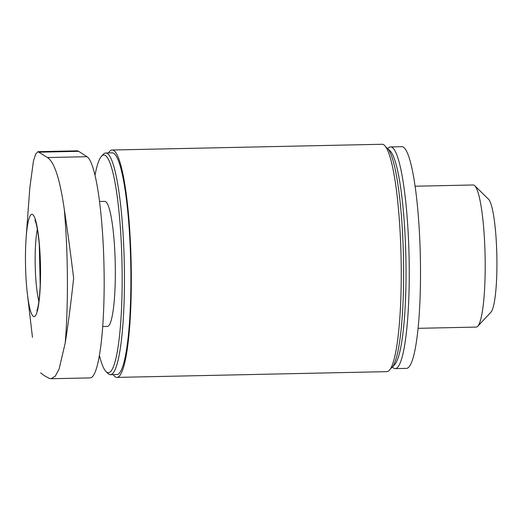 <?xml version="1.0" encoding="UTF-8"?>
<svg xmlns="http://www.w3.org/2000/svg" width="523" height="523" viewBox="0 0 523 523"><rect width="100%" height="100%" fill="white"/><g stroke="black" fill="none" stroke-linecap="round" stroke-linejoin="round"><path stroke-width="0.78" d="M26.15 237.619A51.169 7.472 88.8 0 1 35.041 218.627A51.169 7.472 88.8 0 1 40.506 278.341A51.169 7.472 88.8 0 1 33.361 316.376A51.169 7.472 88.8 0 1 27.34 293.54A51.169 7.472 88.8 0 1 26.15 237.619L29.523 191.941A134.601 19.665 88.8 0 1 29.889 187.299L33.439 161.097L35.623 154.141L37.95 151.683L47.462 157.547C54.333 161.855 59.942 179.121 64.29 209.337A134.601 19.665 88.8 0 1 65.225 342.97L59.073 369.225L55.235 376.22L51.058 378.717L49.005 378.247L44.194 375.573L40.617 372.879M29.889 187.299L29.523 191.941M65.225 342.97C68.167 324.463 70.971 302.869 73.632 278.177C70.631 253.557 67.513 230.61 64.29 209.337M51.058 378.73L90.172 377.9A110.869 16.193 -91.2 0 0 104.097 272.123A110.869 16.193 -91.2 0 0 87.034 156.704L78.653 151.33A110.869 16.193 -91.2 0 0 77.064 150.833L37.95 151.67M415.066 186.214L473.204 184.979A71.069 10.382 88.8 0 1 474.753 185.724L488.534 199.224A57.125 8.348 88.8 0 1 496.85 255.564A57.125 8.348 88.8 0 1 490.94 312.205L477.747 326.28A71.069 10.382 88.8 0 1 476.231 327.091L418.099 328.326M99.501 201.473L104.777 201.362A62.544 9.139 88.8 0 1 115.243 263.69A62.544 9.139 88.8 0 1 107.444 326.417L102.717 326.515M95.003 175.388A108.862 15.906 88.8 0 1 101.469 156.292A108.862 15.906 88.8 0 1 121.944 260.8A108.862 15.906 88.8 0 1 106.869 372.239A108.862 15.906 88.8 0 1 106.058 371.585A108.862 15.906 88.8 0 1 99.422 355.463M101.469 156.292L103.371 154.265A110.869 16.193 88.8 0 1 105.738 152.997A110.869 16.193 88.8 0 1 124.291 263.5A110.869 16.193 88.8 0 1 110.458 374.69A110.869 16.193 88.8 0 1 108.869 374.2A110.869 16.193 88.8 0 1 108.045 373.527L106.058 371.585M105.738 152.997L112.184 152.86A110.869 16.193 88.8 0 1 130.737 263.363A110.869 16.193 88.8 0 1 116.91 374.553L110.458 374.69M108.49 152.938A113.713 16.612 88.8 0 1 112.125 150.016A113.713 16.612 88.8 0 1 131.155 263.357A113.713 16.612 88.8 0 1 116.969 377.397A113.713 16.612 88.8 0 1 115.335 376.887A113.713 16.612 88.8 0 1 113.216 374.631M112.125 150.016L382.052 144.27A113.713 16.612 88.8 0 1 401.082 257.604A113.713 16.612 88.8 0 1 386.896 371.644L116.969 377.397M385.941 147.244A110.869 16.193 88.8 0 1 387.34 148.212A110.869 16.193 88.8 0 1 403.475 257.551A110.869 16.193 88.8 0 1 392.008 367.479A110.869 16.193 88.8 0 1 390.655 368.506M387.34 148.212L390.151 150.964A108.032 15.782 88.8 0 1 405.874 257.499A108.032 15.782 88.8 0 1 394.702 364.609L392.008 367.479M387.772 148.637L388.177 148.199A110.869 16.193 88.8 0 1 390.544 146.93A110.869 16.193 88.8 0 1 409.097 257.434A110.869 16.193 88.8 0 1 395.27 368.623A110.869 16.193 88.8 0 1 393.675 368.127A110.869 16.193 88.8 0 1 392.851 367.46L392.42 367.041M390.544 146.93L401.795 146.688A110.869 16.193 88.8 0 1 420.348 257.192A110.869 16.193 88.8 0 1 406.515 368.382L395.27 368.623M474.753 185.724A71.069 10.382 88.8 0 1 485.096 255.812A71.069 10.382 88.8 0 1 477.747 326.28M38.885 301.398A42.644 6.23 88.8 0 1 37.349 229.27M78.653 151.33L39.081 152.173M87.034 156.704L47.462 157.547M27.34 293.54L32.465 337.374M34.923 220.046L35.499 221.471C36.943 225.596 38.199 233.271 39.277 244.489L40.199 285.342C39.611 297.044 38.663 305.033 37.355 309.322L36.852 310.721"/></g></svg>
